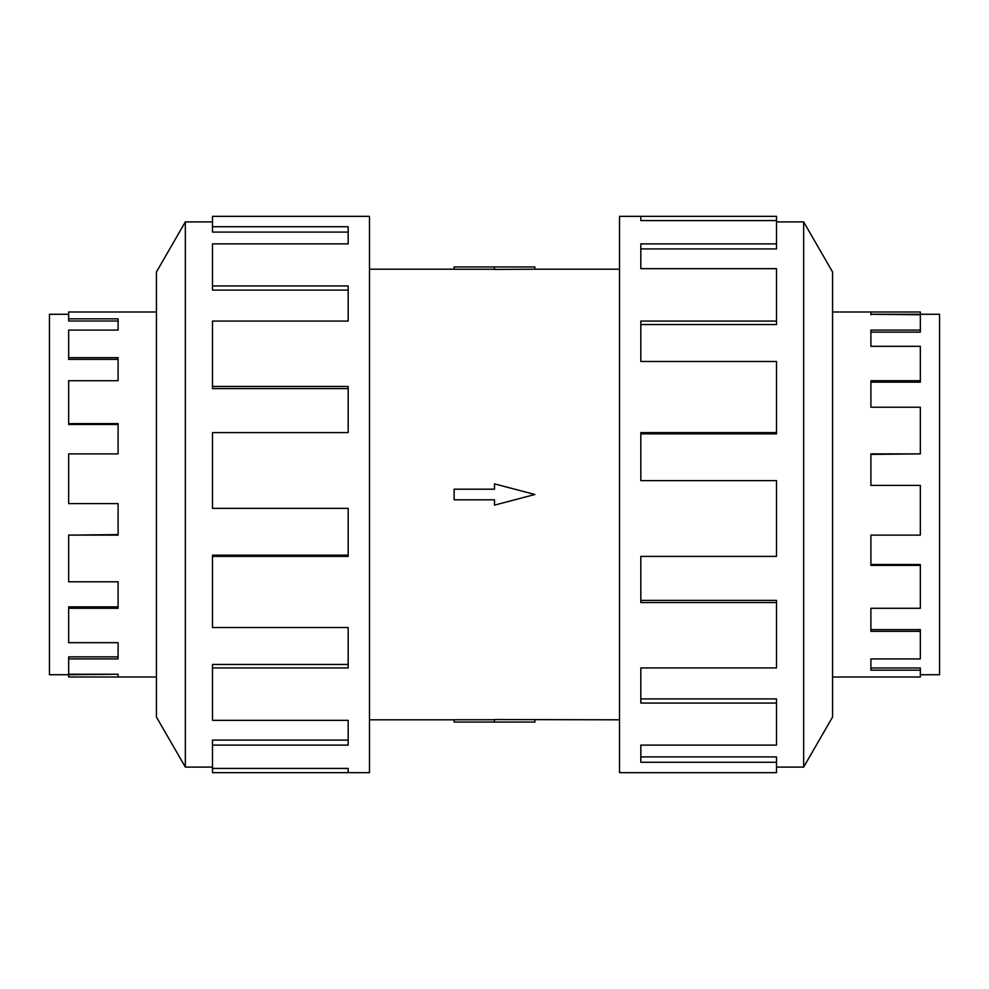 <?xml version="1.0" encoding="UTF-8"?>
<svg xmlns="http://www.w3.org/2000/svg" width="989" height="989" viewBox="0 0 989 989"><rect width="100%" height="100%" fill="white"/><g stroke="black" fill="none" stroke-linecap="round" stroke-linejoin="round"><path stroke-width="1.48" d="M369.49 269.193L454.124 269.193M454.124 719.807L369.49 719.807M619.51 719.807L494.5 719.559L494.5 722.057L454.124 722.057L454.124 719.745L494.5 719.745M494.5 269.255L454.124 269.255L454.124 266.943L534.876 266.943L534.876 269.193L619.51 269.193M534.876 269.193L494.5 269.441L494.5 266.943M920.339 330.079L920.339 332.131L870.901 332.131L870.901 346.323L870.901 330.079L920.339 330.079L920.339 314.774L870.901 314.279L939.55 314.279L939.55 674.721L920.339 674.721M920.339 380.716L920.339 382.137L870.901 382.137L870.901 407.221L870.901 380.716L920.339 380.716L920.339 346.323L870.901 346.323M920.339 453.889L870.901 454.396L870.901 485.401L870.901 453.889L920.339 453.889L920.339 407.221L870.901 407.221M870.901 535.111L870.901 564.509L920.339 564.509L920.339 565.387L870.901 565.387L870.901 535.111L920.339 535.111L920.339 485.401L870.901 485.401M870.901 608.284L870.901 629.622L920.339 629.622L920.339 631.328L870.901 631.328L870.901 608.284L920.339 608.284L920.339 565.387M870.901 658.921L870.901 667.983L920.339 667.983L920.339 670.171L870.901 670.171L870.901 658.921L920.339 658.921L920.339 631.328M832.565 312.005L920.339 312.005L920.339 314.279M920.339 670.171L920.339 676.995L832.565 676.995M870.901 314.774L870.901 312.005M68.661 314.279L49.45 314.279L49.45 674.721L68.661 674.721L68.661 676.995L156.435 676.995M156.435 312.005L68.661 312.005L68.661 321.017L118.099 321.017L118.099 330.079L68.661 330.079L68.661 359.378L118.099 359.378L118.099 380.716L68.661 380.716L68.661 424.491L118.099 424.491L118.099 453.889L68.661 453.889L68.661 503.599L118.099 503.599L118.099 535.111L68.661 535.111L68.661 581.779L118.099 581.779L118.099 608.284L68.661 608.284L68.661 642.677L118.099 642.677L118.099 658.921L68.661 658.921L68.661 674.226L118.099 674.226L118.099 676.995M776.501 767.093L803.661 767.093L832.565 717.025L832.565 271.975L803.661 221.907L776.501 221.907M640.823 220.572L640.823 216.344L776.501 216.344L776.501 220.572L640.823 220.572L640.823 216.344L619.51 216.344L619.51 772.656L776.501 772.656L776.501 762.259L640.823 762.259L640.823 745.113L640.823 756.906L776.501 756.906L776.501 762.259M212.499 767.093L185.339 767.093L156.435 717.025L156.435 271.975L185.339 221.907L212.499 221.907M185.339 767.093L185.339 221.907M212.499 226.741L348.177 226.741L348.177 243.887L348.177 232.094L212.499 232.094L212.499 216.344L369.49 216.344L369.49 772.656L212.499 772.656L212.499 768.428L348.177 768.428L348.177 772.656L348.177 768.428M348.177 243.887L212.499 243.887L212.499 285.945L348.177 285.945L348.177 321.066L212.499 321.066L212.499 386.452L348.177 386.452L348.177 432.601L212.499 432.601L212.499 508.371L348.177 508.371L348.177 556.399L212.499 556.399L212.499 627.533L348.177 627.533L348.177 667.934L212.499 667.934L212.499 720.351L348.177 720.351L348.177 745.113L212.499 745.113L212.499 768.428M212.499 745.113L212.499 740.093L348.177 740.093L348.177 720.351M212.499 667.934L212.499 664.46L348.177 664.46L348.177 627.533M212.499 556.399L212.499 555.163L348.177 555.163L348.177 508.371M348.177 432.601L348.177 388.615L212.499 388.615L212.499 386.452M348.177 321.066L348.177 290.111L212.499 290.111L212.499 285.945M640.823 745.113L776.501 745.113L776.501 703.055L640.823 703.055L640.823 667.934L640.823 698.889L776.501 698.889L776.501 703.055M640.823 667.934L776.501 667.934L776.501 602.548L640.823 602.548L640.823 556.399L640.823 600.385L776.501 600.385L776.501 602.548M640.823 556.399L776.501 556.399L776.501 480.629L640.823 480.629L640.823 432.601L776.501 432.601L776.501 433.837L640.823 433.837L640.823 480.629M776.501 432.601L776.501 361.467L640.823 361.467L640.823 321.066L776.501 321.066L776.501 324.54L640.823 324.54L640.823 361.467M776.501 321.066L776.501 268.649L640.823 268.649L640.823 243.887L776.501 243.887L776.501 248.907L640.823 248.907L640.823 268.649M776.501 243.887L776.501 220.572M803.661 221.907L803.661 767.093M118.099 503.599L118.099 534.604L68.661 535.111M118.099 581.779L118.099 606.863L68.661 606.863L68.661 608.284M118.099 642.677L118.099 656.869L68.661 656.869L68.661 658.921M68.661 423.613L118.099 423.613L118.099 453.889M68.661 357.672L118.099 357.672L118.099 380.716M68.661 318.829L118.099 318.829L118.099 330.079M68.661 674.721L118.099 674.226M494.5 722.057L534.876 722.057L534.876 719.807M494.5 499.816L494.5 505.132L534.876 494.5L494.5 483.868L494.5 489.184L454.124 489.184L454.124 499.816L494.5 499.816"/></g></svg>

